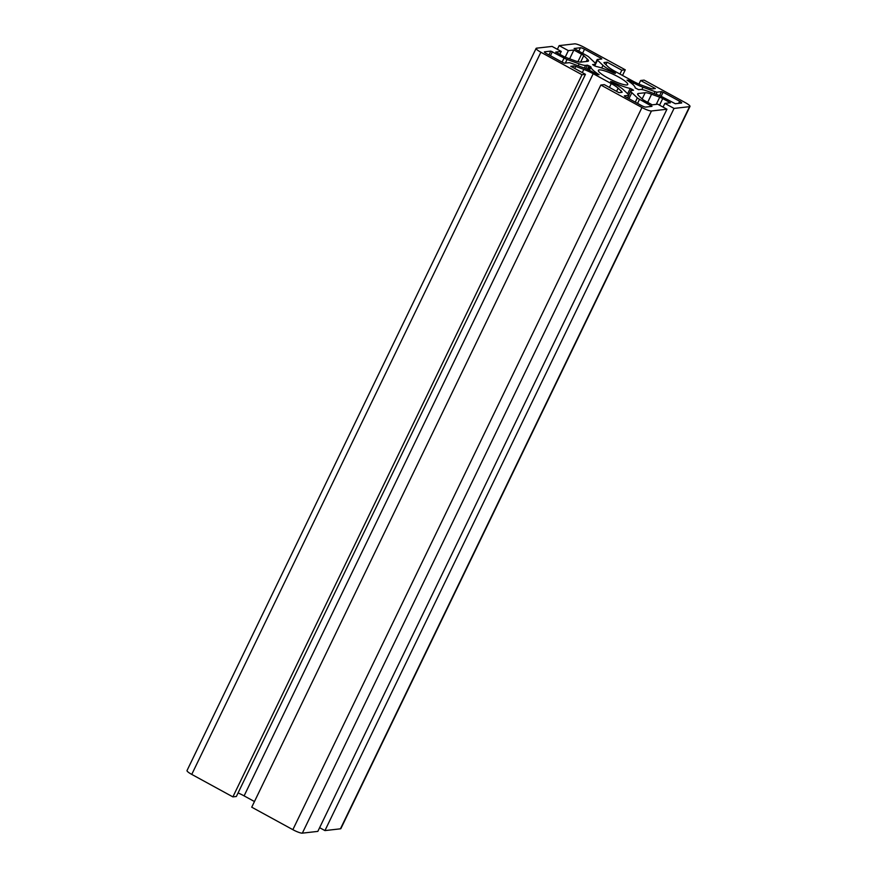 <?xml version="1.0" encoding="UTF-8"?>
<svg xmlns="http://www.w3.org/2000/svg" width="877" height="877" viewBox="0 0 877 877"><rect width="100%" height="100%" fill="white"/><g stroke="black" fill="none" stroke-linecap="round" stroke-linejoin="round"><path stroke-width="1.32" d="M631.55 90.484L633.512 90.243L630.212 88.424A24.457 4.352 -154.2 0 1 612.19 81.824L610.578 81.495L611.291 82.175L616.279 84.894A13.583 2.412 -154.2 0 1 623.13 89.487L628.612 94.661A4.352 0.778 -154.2 0 1 628.952 95.242A4.352 0.778 -154.2 0 1 628.71 95.363L624.314 95.867L625.027 96.547L641.569 105.591A3.53 0.625 25.8 0 0 645.68 107.093L651.995 106.347L639.53 99.32A4.352 0.778 -154.2 0 1 637.338 97.862L631.857 92.677A13.583 2.412 -154.2 0 1 630.815 90.857A13.583 2.412 -154.2 0 1 631.55 90.484M640.506 89.476A13.583 2.412 -154.2 0 1 646.93 90.967L659.033 95.396A4.352 0.778 -154.2 0 1 662.036 96.766L675.29 103.727L681.517 103.026A3.53 0.625 25.8 0 0 681.714 102.927A3.53 0.625 25.8 0 0 679.653 101.261L663.111 92.217L661.532 91.636L657.136 92.14A4.352 0.778 -154.2 0 1 655.075 91.657L642.984 87.229A13.583 2.412 -154.2 0 1 633.589 82.931L628.601 80.202L626.978 80.147A24.457 4.352 -154.2 0 1 635.134 87.864L638.631 89.684L640.506 89.476M626.836 84.959A16.301 2.905 25.8 0 0 627.735 84.51A16.301 2.905 25.8 0 0 616.312 75.806A16.301 2.905 25.8 0 0 599.265 69.886A16.301 2.905 25.8 0 0 598.377 70.324A16.301 2.905 25.8 0 0 609.8 79.04A16.301 2.905 25.8 0 0 626.836 84.959M604.319 63.188A4.352 0.778 -154.2 0 1 603.979 62.607A4.352 0.778 -154.2 0 1 604.22 62.497L607.103 62.168L621.815 70.204L625.268 69.809L584.148 47.325A8.156 1.447 25.8 0 0 574.654 43.85L559.164 45.615L568.351 50.636L573.887 50.011L581.561 54.199A4.352 0.778 -154.2 0 1 583.753 55.668L587.426 59.143A13.583 2.412 -154.2 0 1 588.478 60.962A13.583 2.412 -154.2 0 1 587.733 61.335L580.936 62.103A13.583 2.412 -154.2 0 1 574.512 60.612L566.389 57.641A4.352 0.778 -154.2 0 1 563.385 56.26L555.711 52.072L561.258 51.436L552.061 46.415L536.571 48.18A8.156 1.447 25.8 0 0 536.121 48.399A8.156 1.447 25.8 0 0 540.868 52.236L581.999 74.731L585.452 74.337L570.752 66.29L573.646 65.961A4.352 0.778 -154.2 0 1 575.696 66.444L583.819 69.415A13.583 2.412 -154.2 0 1 593.203 73.712L611.258 83.589A13.583 2.412 -154.2 0 1 618.121 88.171L621.793 91.646A4.352 0.778 -154.2 0 1 622.133 92.228A4.352 0.778 -154.2 0 1 621.892 92.348L618.998 92.677L604.297 84.63L600.833 85.025L641.964 107.509A8.156 1.447 25.8 0 0 651.447 110.984L666.948 109.23L657.75 104.199L652.214 104.834L644.551 100.636A4.352 0.778 -154.2 0 1 642.359 99.178L638.675 95.692A13.583 2.412 -154.2 0 1 637.634 93.872A13.583 2.412 -154.2 0 1 638.368 93.51L645.176 92.732A13.583 2.412 -154.2 0 1 651.6 94.223L659.723 97.204A4.352 0.778 -154.2 0 1 662.727 98.575L670.39 102.762L664.854 103.398L674.04 108.419L689.541 106.665A8.156 1.447 25.8 0 0 689.98 106.446A8.156 1.447 25.8 0 0 685.244 102.598L644.113 80.114L640.648 80.509L655.36 88.544L652.466 88.873A4.352 0.778 -154.2 0 1 650.405 88.391L642.293 85.42A13.583 2.412 -154.2 0 1 632.898 81.123L614.843 71.256A13.583 2.412 -154.2 0 1 607.991 66.674L604.319 63.188M319.634 827.68L324.939 830.585L340.429 828.82A8.156 1.447 25.8 0 0 340.879 828.601L689.98 106.446M324.939 830.585L674.04 108.419M663.056 107.104L664.854 103.398M638.368 93.51L637.798 94.683M600.833 85.025L251.732 807.191L292.852 829.675A8.156 1.447 25.8 0 0 302.346 833.15L317.836 831.385L666.948 109.23M238.073 792.929A13.583 2.412 -154.2 0 1 244.102 795.877L254.462 801.534M536.121 48.399L187.02 770.554A8.156 1.447 25.8 0 0 191.756 774.402L232.887 796.886L236.351 796.491L585.452 74.337M232.887 796.886L581.999 74.731M559.855 54.33L561.258 51.436M569.633 58.825L573.887 50.011M565.205 57.158L568.351 50.636M557.366 49.32L559.164 45.615M622.538 75.466L625.268 69.809M619.951 74.052L621.815 70.204M605.886 64.679L607.103 62.168M638.927 84.071L640.648 80.509M597.5 74.633L599.134 74.688A24.457 4.352 -154.2 0 1 590.977 66.97L587.48 65.15L585.606 65.369A13.583 2.412 -154.2 0 1 579.171 63.878L567.079 59.45A4.352 0.778 -154.2 0 1 564.075 58.068L550.822 51.107L544.584 51.82A3.53 0.625 25.8 0 0 544.398 51.918A3.53 0.625 25.8 0 0 546.448 53.574L562.99 62.618L564.58 63.199L568.976 62.706A4.352 0.778 -154.2 0 1 571.026 63.177L583.128 67.606A13.583 2.412 -154.2 0 1 592.512 71.903L597.5 74.633M613.911 73.01L615.533 73.339L614.821 72.67L609.833 69.941A13.583 2.412 -154.2 0 1 602.97 65.358L597.489 60.173A4.352 0.778 -154.2 0 1 597.16 59.592A4.352 0.778 -154.2 0 1 597.401 59.472L601.797 58.978L601.074 58.299L584.531 49.255A3.53 0.625 25.8 0 0 580.421 47.742L574.117 48.487L586.581 55.514A4.352 0.778 -154.2 0 1 588.774 56.983L594.244 62.157A13.583 2.412 -154.2 0 1 595.297 63.977A13.583 2.412 -154.2 0 1 594.551 64.35L592.6 64.602L595.889 66.411A24.457 4.352 -154.2 0 1 613.911 73.01M572.911 67.474L573.646 65.961M642.15 98.98L645.176 92.732M340.429 828.82L689.541 106.665M659.537 105.174L662.727 98.575M656.248 104.374L659.723 97.204M647.675 102.346L651.6 94.223M302.346 833.15L651.447 110.984M292.852 829.675L641.964 107.509M621.431 92.403L621.793 91.646M616.575 91.351L618.121 88.171M609.405 87.426L611.258 83.589M244.102 795.877L593.203 73.712M582.273 72.594L583.819 69.415M574.72 68.461L575.696 66.444M191.756 774.402L540.868 52.236M586.296 61.489L587.426 59.143M580.629 62.124L583.753 55.668M577.932 61.697L581.561 54.199M628.228 80.969L628.601 80.202M632.843 84.477L633.589 82.931M641.865 89.542L642.984 87.229M654.143 93.609L655.075 91.657M656.084 94.31L657.136 92.14M659.603 95.615L661.532 91.636M661.137 96.306L663.111 92.217M678.645 103.343L679.653 101.261M593.97 65.556L594.551 64.35M578.743 51.228L580.421 47.742M582.569 53.322L584.531 49.255M600.69 59.099L601.074 58.299M594.705 65.95L597.489 60.173M601.688 68.011L602.97 65.358M609.34 70.949L609.833 69.941M614.525 73.262L614.821 72.67M627.493 97.884L628.71 95.363M611.872 82.493L612.19 81.824M627.647 93.751L630.212 88.424M628.776 94.837L631.604 88.994M632.328 90.397L632.712 89.597M628.952 98.684L631.857 92.677M635.266 102.138L637.338 97.862M637.557 103.398L639.53 99.32M650.811 106.512L651.205 105.711M548.958 54.955L550.822 51.107M550.438 55.755L552.4 51.688M562.102 62.135L564.075 58.068M565.303 63.122L567.079 59.45M578.239 65.819L579.171 63.878M584.301 68.055L585.606 65.369M585.781 68.658L587.48 65.15M587.327 69.327L589.059 65.731M588.478 69.864L590.177 66.345M589.366 70.281L590.977 66.97M594.42 65.797L595.297 63.977M595.286 63.473L597.16 59.592M627.636 97.961L628.952 95.242M628.842 94.924L630.815 90.857"/></g></svg>
